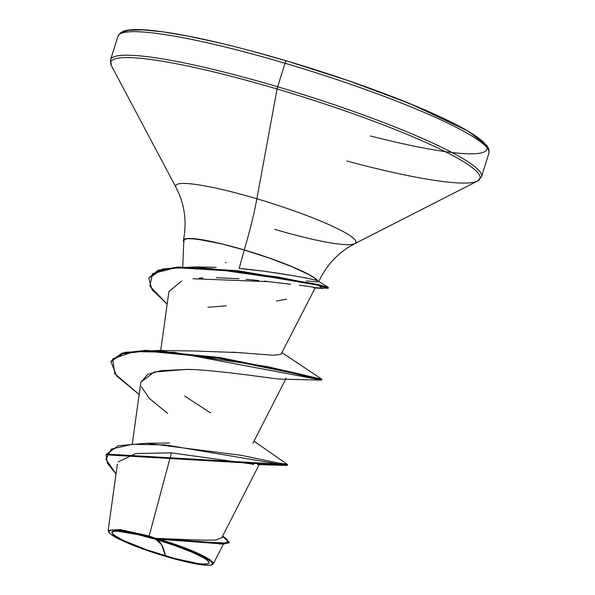 <?xml version="1.0" encoding="UTF-8"?>
<svg xmlns="http://www.w3.org/2000/svg" width="595" height="595" viewBox="0 0 595 595"><rect width="100%" height="100%" fill="white"/><g stroke="black" fill="none" stroke-linecap="round" stroke-linejoin="round"><path stroke-width="0.89" d="M155.838 539.427L161.572 544.678L165.44 555.864C141.127 548.962 112.492 536.675 112.403 533.38C107.873 528.762 131.108 531.826 155.838 539.427A50.783 6.456 17.5 0 1 208.875 561.918A50.783 6.456 17.5 0 1 165.44 555.864A413.056 56.882 106.5 0 0 161.572 544.678A413.056 56.882 106.5 0 0 155.838 539.427L137.743 534.593L117.87 531.216L114.24 531.32L112.396 532.049L112.403 533.38L114.27 535.255L123.202 540.349L146.615 549.773L174.759 558.489L198.142 563.547L203.416 564.075L207.038 563.971L208.882 563.242L208.875 561.918L207.008 560.036L203.364 557.686L191.352 551.929L174.662 545.518L155.838 539.427M222.627 536.088L227.119 539.405L227.461 543.071L212.229 542.484L155.6 538.289L155.496 538.839A54.42 6.917 17.5 0 1 212.259 564.447A54.42 6.917 17.5 0 1 165.789 556.451A54.42 6.917 17.5 0 1 108.915 532.28A54.42 6.917 17.5 0 1 155.496 538.839L155.6 538.289L149.129 535.998L155.912 538.401L201.08 540.126L215.717 540.119L221.392 537.85M306.351 280.944L317.098 281.866L318.801 281.599L317.886 280.974A70.701 8.985 -162.5 0 0 244.218 249.937A82.608 11.379 106.5 0 0 256.884 198.782A94.471 12.004 17.5 0 0 176.016 187.395A94.471 12.004 17.5 0 1 256.884 198.782L277.069 89.005A193.568 24.596 -162.5 0 0 111.377 65.666A193.568 24.596 17.5 0 1 277.069 89.005A3.101 0.424 -73.5 0 1 277.642 86.781A194.476 24.715 -162.5 0 0 110.41 60.489A194.476 24.715 17.5 0 1 277.642 86.781L285.057 63.249A194.476 24.715 -162.5 0 0 117.832 36.957A194.476 24.715 17.5 0 1 285.057 63.249A3.101 0.424 -73.5 0 1 286.225 60.779A3.101 0.424 -73.5 0 1 286.277 60.816A191.382 24.321 -162.5 0 0 122.734 32.822M183.848 240.863L184.472 239.502L186.934 238.751L191.166 238.617L204.427 240.231L222.798 244.173L244.255 250.004L239.183 268.397L244.255 250.004A70.277 8.932 -162.5 0 0 184.145 241.615M226.107 305.808L207.908 307.273M286.708 299.136L276.422 301.077M346.788 160.992A193.568 24.596 -162.5 0 0 478.975 180.069A193.568 24.596 -162.5 0 0 277.069 89.005L256.884 198.782A94.471 12.004 17.5 0 1 355.423 243.221A94.471 12.004 17.5 0 1 274.749 229.343M195.896 351.05L237.762 352.552M273.663 355.222L281.041 354.285L281.547 353.638M306.485 286.113C314.859 287.318 317.224 287.883 313.572 287.816C317.232 287.891 314.874 287.325 306.485 286.113L299.411 285.303M290.695 284.269L264.225 281.1M258.743 280.505L246.01 279.286M239.012 278.728L216.535 277.701M202.925 277.917L199.132 278.155M181.676 280.989L168.913 291.55L160.695 350.589M286.091 377.989L286.046 378.457M282.893 379.208L274.102 378.539L282.751 379.208L321.597 380.071L173.971 352.285L133.935 351.638L112.678 358.807L114.753 373.727L139.156 394.478L116.598 375.973L110.982 361.738L121.581 353.876L145.619 351.035L219.131 358.175L291.014 372.753L321.716 380.064L321.947 379.335L291.245 372.024L219.362 357.446L145.849 350.306L121.811 353.147L111.213 361.009L110.982 361.738M190.921 369.569L186.473 369.443L154.187 372.016L140.866 382.183L132.321 443.61M253.872 464.323L171.434 452.869L149.129 535.998L171.434 452.869L135.883 453.502L118.078 461.943M229.35 542.157L229.12 542.885L222.887 543.964L159.542 539.293L198.73 553.64L210.228 559.739L213.382 563.688L212.229 564.469L213.374 562.788C203.46 552.502 164.614 540.9 159.542 539.293L156.128 538.408L222.567 543.213L229.35 542.157L222.433 536.452M117.364 464.264L108.164 530.398L119.959 529.52L149.129 535.998M253.976 441.185L287.259 464.316L276.853 462.746L241.734 455.391L146.653 443.26L118.219 445.759L106.193 454.454M106.066 454.818L106.297 454.082L287.534 464.613L287.303 465.342L106.066 454.818L107.502 463.423L116.025 473.873L105.932 459.31L111.287 449.099L132.291 444.324L165.76 444.956L286.82 465.431L257.442 464.606M155.912 538.401L160.449 539.234L224.189 543.979L229.127 542.491M355.423 243.221A94.471 12.004 17.5 0 0 256.884 198.782A82.608 11.379 -73.5 0 1 244.218 249.937A70.701 8.985 -162.5 0 0 183.617 241.265M148.929 278.051L162.963 268.888L195.086 266.924L277.515 276.898L328.12 287.207L317.366 280.699A70.277 8.932 -162.5 0 0 244.255 250.004L269.721 258.223L292.457 266.902L309.147 274.771L314.42 278.043L317.886 280.974L315.06 278.326L309.839 275.039L293.067 267.088L270.056 258.282L244.218 249.937L222.381 244.01L196.32 238.937L186.265 238.647L183.929 239.48L183.788 241.57M317.366 280.699C311.163 278.579 274.295 271.744 239.183 268.397L265.333 271.394L289.207 275.076M299.188 276.779L307.474 278.252M370.507 136.01A191.382 24.321 -162.5 0 0 482.032 140.874A191.382 24.321 -162.5 0 0 286.277 60.816A3.101 0.424 106.5 0 0 286.225 60.779A3.101 0.424 106.5 0 0 285.057 63.249A194.476 24.715 17.5 0 1 489.068 152.461A194.476 24.715 -162.5 0 0 285.057 63.249L277.642 86.781A194.476 24.715 17.5 0 1 481.645 176.001A194.476 24.715 -162.5 0 0 277.642 86.781A3.101 0.424 106.5 0 0 277.069 89.005A193.568 24.596 17.5 0 1 478.975 180.069M486.145 145.552L479.124 138.479M465.387 129.613L445.454 119.29L420.107 107.911L390.313 95.914L357.216 83.754M322.088 71.906L286.277 60.816L251.164 50.925M218.09 42.602L188.34 36.161L163.045 31.862L143.179 29.869L129.517 30.256M315.253 287.749L281.041 354.285M272.763 355.208L232.556 352.158M184.643 396.01L210.518 412.923M111.109 361.381L124.995 352.314L157.645 350.477L267.066 366.572L321.828 379.223L282.06 352.686M315.164 287.935L322.587 288.463L318.511 285.332L291.453 280.2L211.017 268.59L174.818 267.929L152.662 273.574L149.814 286.017L167.15 304.171L152.045 289.705L148.81 278.415L157.801 271.022L177.682 267.75L237.777 271.476L317.671 285.161L328.18 288.292L315.261 287.742M328.18 288.292L328.41 287.563L317.901 284.432L238.007 270.747L177.912 267.021L158.032 270.294L149.04 277.679L148.81 278.415M167.582 413.384L149.256 398.353L141.335 386.698M140.829 382.451L147.627 374.359L161 370.655L186.473 369.443C202.233 369.056 245.757 374.567 274.102 378.539M193.011 278.75L269.453 281.695M281.45 283.131L286.797 283.793M225.624 262.603L226.182 262.417M155.496 538.839L175.666 545.362L200.76 555.47L210.333 560.921L212.326 562.937L212.341 564.357L210.362 565.138L206.472 565.25L200.827 564.685L175.77 559.263L145.619 549.929L127.732 543.057L114.857 536.891L110.953 534.37L108.952 532.354L108.944 530.933L110.915 530.152L120.45 530.606L127.642 531.833L155.496 538.839M108.364 531.253L108.9 532.265M183.439 240.231C186.525 224.375 185.186 209.217 179.43 194.736L176.001 187.358L111.339 65.591L110.551 59.76L117.974 36.228L119.974 33.231L123.574 31.215C128.46 29.527 136.292 29.125 147.062 30.003C179.772 32.941 226.16 43.197 286.232 60.779L348.611 80.734L410.505 103.872L468.057 131.041L487.216 145.864L489.008 149.583L488.926 153.19L481.511 176.722L477.525 181.051L354.709 243.705L347.815 247.691C335.097 255.999 325.428 267.304 318.801 281.599M182.739 266.835L183.825 240.551M221.585 538.125L259.368 464.212M252.994 443.119L285.659 379.216M223.46 543.979L213.382 563.688M169.635 443.015L146.653 443.26M219.332 544.001L224.189 543.979M216.178 267.311L195.086 266.924M196.551 351.028L157.645 350.477M211.85 564.722L212.742 564.261"/></g></svg>

